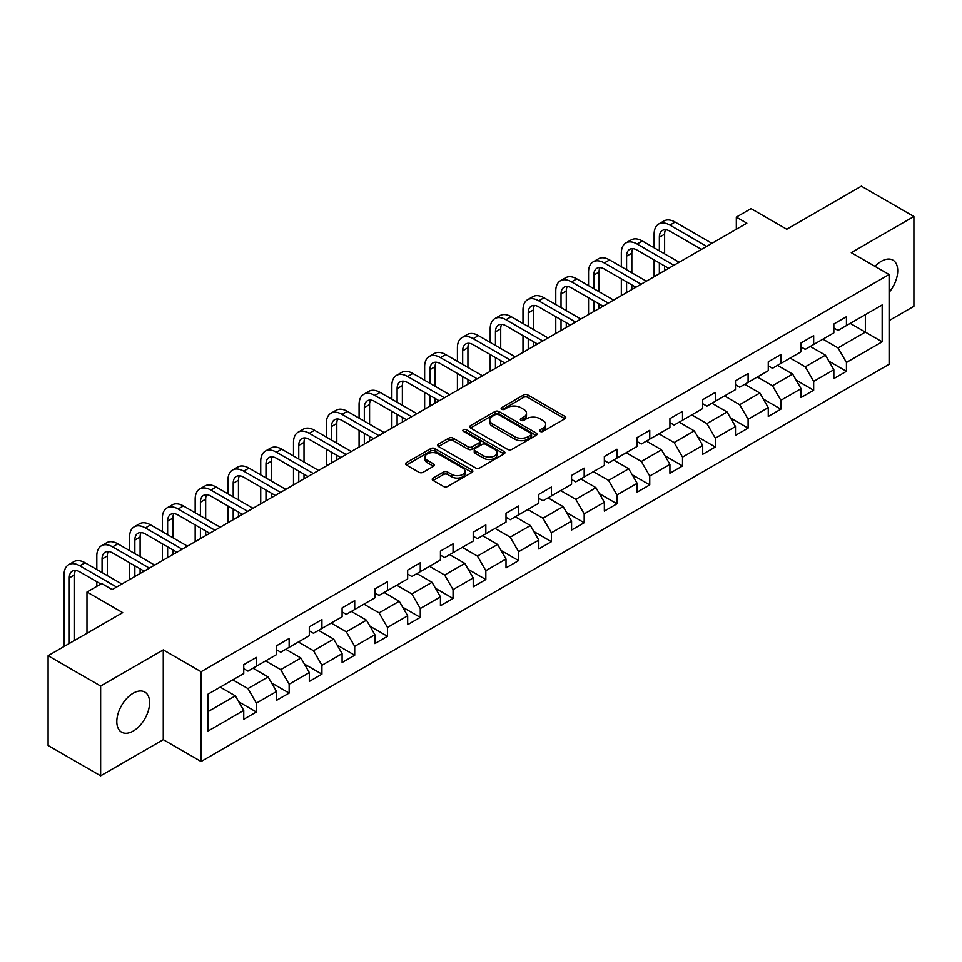 <?xml version="1.0" encoding="UTF-8"?>
<svg xmlns="http://www.w3.org/2000/svg" width="962" height="962" viewBox="0 0 962 962"><rect width="100%" height="100%" fill="white"/><g stroke="black" fill="none" stroke-linecap="round" stroke-linejoin="round"><path stroke-width="1.44" d="M540.115 431.409A2.044 1.178 0 0 0 543.001 431.409L564.91 418.759A2.922 1.683 0 0 0 565.764 417.568A2.922 1.683 0 0 0 564.91 416.378L527.789 394.937A2.922 1.683 0 0 0 523.665 394.937L501.743 407.599A2.044 1.178 0 0 0 501.142 408.429A2.044 1.178 0 0 0 501.743 409.259A2.044 1.178 0 0 0 504.629 409.259L507.467 407.623A9.331 5.387 0 0 1 520.67 407.623L523.761 409.415A9.331 5.387 0 0 1 526.503 413.215A9.331 5.387 0 0 1 523.761 417.027L520.923 418.674A2.044 1.178 0 0 0 520.334 419.504A2.044 1.178 0 0 0 520.923 420.334A2.044 1.178 0 0 0 523.809 420.334L526.647 418.698A9.331 5.387 0 0 1 539.85 418.698L542.941 420.49A9.331 5.387 0 0 1 545.682 424.302A9.331 5.387 0 0 1 542.941 428.102L540.115 429.749A2.044 1.178 0 0 0 539.514 430.579A2.044 1.178 0 0 0 540.115 431.409L540.115 429.749M133.213 731.06A23.184 13.384 120 0 0 148.352 710.629A23.184 13.384 120 0 0 144.805 692.051A23.184 13.384 120 0 0 133.213 693.205A23.184 13.384 120 0 0 118.061 713.624A23.184 13.384 120 0 0 121.621 732.202A23.184 13.384 120 0 0 133.213 731.06M889.104 292.376A23.184 13.384 120 0 0 892.916 260.125A23.184 13.384 120 0 0 881.324 261.279A23.184 13.384 120 0 0 875.023 266.378M433.104 478.066A2.922 1.683 0 0 0 432.251 479.256A2.922 1.683 0 0 0 433.104 480.447L443.518 486.459A2.922 1.683 0 0 0 447.643 486.459L471.993 472.414A2.922 1.683 0 0 0 472.847 471.224A2.922 1.683 0 0 0 471.993 470.021L434.86 448.593A2.922 1.683 0 0 0 430.735 448.593L406.397 462.638A2.922 1.683 0 0 0 405.543 463.84A2.922 1.683 0 0 0 406.397 465.031L418.975 472.294A2.922 1.683 0 0 0 423.1 472.294L433.513 466.281A2.922 1.683 0 0 0 434.379 465.079A2.922 1.683 0 0 0 433.513 463.888L427.284 460.293A7.804 4.509 0 0 1 425 457.106A7.804 4.509 0 0 1 429.81 452.946A7.804 4.509 0 0 1 438.311 453.92L462.758 468.037A7.804 4.509 0 0 1 465.043 471.224A7.804 4.509 0 0 1 460.221 475.384A7.804 4.509 0 0 1 451.719 474.398L447.643 472.053A2.922 1.683 0 0 0 443.518 472.053L433.104 478.066L433.104 480.447M889.104 320.611L913.9 306.289L913.9 216.51L861.363 186.171L786.76 229.245L751.033 208.622L736.327 217.111L746.837 223.184L112.193 589.586L101.683 583.525L86.977 592.015L86.977 633.261M100.637 686.038L100.637 775.829L163.263 739.67L163.263 649.891L100.637 686.038L48.1 655.711L122.703 612.638L86.977 592.015M163.263 649.891L201.082 671.729L889.104 274.507L889.104 364.285L201.082 761.507L201.082 671.729M913.9 216.51L851.274 252.657L889.104 274.507M507.671 449.422A2.922 1.683 0 0 0 511.796 449.422L536.135 435.377A2.922 1.683 0 0 0 536.988 434.187A2.922 1.683 0 0 0 536.135 432.984L499.013 411.556A2.922 1.683 0 0 0 494.889 411.556L470.55 425.601A2.922 1.683 0 0 0 469.684 426.791A2.922 1.683 0 0 0 470.55 427.994L507.671 449.422M464.249 431.854A2.044 1.178 0 0 1 466.317 432.142L466.317 429.713L504.064 451.503A2.922 1.683 0 0 1 504.918 452.705A2.922 1.683 0 0 1 504.064 453.896L479.725 467.941A2.922 1.683 0 0 1 475.601 467.941L438.468 446.512L438.468 444.119A2.922 1.683 0 0 0 437.614 445.322A2.922 1.683 0 0 0 438.468 446.512M438.468 444.119L448.881 438.107A2.922 1.683 0 0 1 453.006 438.107L468.073 446.801A2.922 1.683 0 0 0 472.198 446.801L479.1 442.821A2.922 1.683 0 0 0 479.954 441.618A2.922 1.683 0 0 0 479.1 440.428L463.431 431.385A2.044 1.178 0 0 1 462.83 430.543A2.044 1.178 0 0 1 464.093 429.461A2.044 1.178 0 0 1 466.317 429.713M100.637 775.829L48.1 745.49L48.1 655.711M238.804 701.875L256.349 712L256.349 703.15L276.527 691.498L276.527 700.36L289.141 693.085L289.141 684.222L309.307 672.57L309.307 681.433L321.921 674.158L321.921 665.295L342.099 653.643L342.099 662.505L354.701 655.23L354.701 646.368L374.879 634.716L374.879 643.578L387.482 636.303L387.482 627.44L407.66 615.788L407.66 624.651L420.274 617.376L420.274 608.513L440.44 596.873L440.44 605.723L453.054 598.448L453.054 589.586L473.22 577.946L473.22 586.796L485.834 579.521L485.834 570.658L506.012 559.018L506.012 567.869L518.614 560.593L518.614 551.731L538.792 540.091L538.792 548.941L551.394 541.666L551.394 532.804L571.572 521.163L571.572 530.014L584.187 522.739L584.187 513.876L604.352 502.236L604.352 511.087L616.967 503.811L616.967 494.949L637.133 483.309L637.133 492.159L649.747 484.884L649.747 476.022L669.925 464.381L669.925 473.232L682.527 465.957L682.527 457.094L702.705 445.454L702.705 454.304L715.307 447.029L715.307 438.167L735.485 426.527L735.485 435.377L748.099 428.102L748.099 419.24L768.265 407.599L768.265 416.45L780.879 409.175L780.879 400.312L801.057 388.672L801.057 397.522L813.66 390.247L813.66 381.397L833.838 369.745L833.838 378.595L846.44 371.32L846.44 362.47L882.166 341.835L882.166 304.954L865.355 314.658L865.355 332.13L882.166 341.835M256.349 712L243.747 719.287L243.747 710.425L208.02 731.06L208.02 694.167L243.747 673.544L243.747 664.682L256.349 657.407L256.349 666.269L276.527 654.617L276.527 645.767L289.141 638.479L289.141 647.342L309.307 635.69L309.307 626.839L321.921 619.552L321.921 628.414L342.099 616.762L342.099 607.912L354.701 600.625L354.701 609.487L374.879 597.835L374.879 588.984L387.482 581.697L387.482 590.56L407.66 578.908L407.66 570.057L420.274 562.77L420.274 571.632L440.44 559.98L440.44 551.13L453.054 543.843L453.054 552.705L473.22 541.053L473.22 532.202L485.834 524.915L485.834 533.778L506.012 522.125L506.012 513.275L518.614 505.988L518.614 514.85L538.792 503.198L538.792 494.348L551.394 487.061L551.394 495.923L571.572 484.271L571.572 475.42L584.187 468.133L584.187 476.996L604.352 465.343L604.352 456.493L616.967 449.218L616.967 458.068L637.133 446.416L637.133 437.566L649.747 430.291L649.747 439.141L669.925 427.489L669.925 418.638L682.527 411.363L682.527 420.214L702.705 408.573L702.705 399.711L715.307 392.436L715.307 401.286L735.485 389.646L735.485 380.784L748.099 373.509L748.099 382.359L768.265 370.719L768.265 361.856L780.879 354.581L780.879 363.432L801.057 351.791L801.057 342.929L813.66 335.654L813.66 344.504L833.838 332.864L833.838 324.002L846.44 316.726L846.44 325.577L882.166 304.954M252.994 668.205L268.121 676.947L247.943 688.588L232.816 679.857M243.747 668.686L247.943 671.115L256.349 666.269M247.943 688.588L256.349 703.15M268.121 676.947L276.527 691.498M285.774 649.278L300.902 658.02L280.736 669.66L265.596 660.93M276.527 649.771L280.736 652.188L289.141 647.342M280.736 669.66L289.141 684.222M300.902 658.02L309.307 672.57M318.554 630.351L333.694 639.093L313.516 650.733L298.388 642.003M309.307 630.844L313.516 633.261L321.921 628.414M313.516 650.733L321.921 665.295M333.694 639.093L342.099 653.643M351.334 611.423L366.474 620.165L346.296 631.806L331.168 623.075M342.099 611.916L346.296 614.333L354.701 609.487M346.296 631.806L354.701 646.368M366.474 620.165L374.879 634.716M384.127 592.496L399.254 601.238L379.076 612.878L363.949 604.148M374.879 592.989L379.076 595.406L387.482 590.56M379.076 612.878L387.482 627.44M399.254 601.238L407.66 615.788M416.907 573.568L432.034 582.311L411.856 593.951L396.729 585.221M407.66 574.061L411.856 576.478L420.274 571.632M411.856 593.951L420.274 608.513M432.034 582.311L440.44 596.873M449.687 554.641L464.814 563.383L444.648 575.023L429.509 566.293M440.44 555.134L444.648 557.551L453.054 552.705M444.648 575.023L453.054 589.586M464.814 563.383L473.22 577.946M482.467 535.714L497.607 544.456L477.429 556.096L462.301 547.366M473.22 536.207L477.429 538.636L485.834 533.778M477.429 556.096L485.834 570.658M497.607 544.456L506.012 559.018M515.259 516.786L530.387 525.529L510.209 537.169L495.081 528.439M506.012 517.279L510.209 519.708L518.614 514.85M510.209 537.169L518.614 551.731M530.387 525.529L538.792 540.091M548.039 497.859L563.167 506.601L542.989 518.241L527.861 509.511M538.792 498.352L542.989 500.781L551.394 495.923M542.989 518.241L551.394 532.804M563.167 506.601L571.572 521.163M580.82 478.932L595.947 487.674L575.781 499.326L560.642 490.584M571.572 479.425L575.781 481.854L584.187 476.996M575.781 499.326L584.187 513.876M595.947 487.674L604.352 502.236M613.6 460.016L628.727 468.747L608.561 480.399L593.422 471.657M604.352 460.497L608.561 462.926L616.967 458.068M608.561 480.399L616.967 494.949M628.727 468.747L637.133 483.309M646.38 441.089L661.519 449.819L641.341 461.471L626.214 452.729M637.133 441.57L641.341 443.999L649.747 439.141M641.341 461.471L649.747 476.022M661.519 449.819L669.925 464.381M679.172 422.162L694.299 430.892L674.121 442.544L658.994 433.802M669.925 422.643L674.121 425.072L682.527 420.214M674.121 442.544L682.527 457.094M694.299 430.892L702.705 445.454M711.952 403.234L727.08 411.964L706.902 423.617L691.774 414.875M702.705 403.715L706.902 406.144L715.307 401.286M706.902 423.617L715.307 438.167M727.08 411.964L735.485 426.527M744.732 384.307L759.86 393.037L739.694 404.689L724.554 395.947M735.485 384.788L739.694 387.217L748.099 382.359M739.694 404.689L748.099 419.24M759.86 393.037L768.265 407.599M777.512 365.38L792.652 374.11L772.474 385.762L757.347 377.02M768.265 365.861L772.474 368.29L780.879 363.432M772.474 385.762L780.879 400.312M792.652 374.11L801.057 388.672M810.293 346.452L825.432 355.182L805.254 366.835L790.127 358.092M801.057 346.933L805.254 349.362L813.66 344.504M805.254 366.835L813.66 381.397M825.432 355.182L833.838 369.745M850.228 323.4L865.355 332.13L838.034 347.907L822.907 339.165M833.838 328.006L838.034 330.435L846.44 325.577M838.034 347.907L846.44 362.47M163.263 739.67L201.082 761.507M736.327 217.111L736.327 229.245M208.02 711.639L235.341 695.875L220.214 687.133M235.341 695.875L243.747 710.425M828.895 361.195L846.44 371.32M796.115 380.122L813.66 390.247M763.335 399.05L780.879 409.175M730.543 417.977L748.099 428.102M697.763 436.904L715.307 447.029M664.982 455.82L682.527 465.957M632.202 474.747L649.747 484.884M599.422 493.674L616.967 503.811M566.63 512.602L584.187 522.739M533.85 531.529L551.394 541.666M501.07 550.456L518.614 560.593M468.29 569.384L485.834 579.521M435.509 588.311L453.054 598.448M402.717 607.238L420.274 617.376M369.937 626.166L387.482 636.303M337.157 645.093L354.701 655.23M304.377 664.02L321.921 674.158M271.585 682.948L289.141 693.085M540.921 431.697L542.941 430.531A9.331 5.387 0 0 0 545.682 426.719L545.682 424.302M526.503 413.215L526.503 415.644A9.331 5.387 0 0 1 523.761 419.456L521.741 420.622M564.874 418.783L527.789 397.366A2.922 1.683 0 0 0 523.665 397.366L502.561 409.547M536.099 435.389L499.013 413.985A2.922 1.683 0 0 0 494.889 413.985L470.586 428.006M530.988 435.016A2.044 1.178 0 0 0 531.577 434.187A2.044 1.178 0 0 0 530.988 433.345L498.388 414.526A2.044 1.178 0 0 0 495.502 414.526L492.508 416.257A9.331 5.387 0 0 0 489.778 420.069A9.331 5.387 0 0 0 492.508 423.881L514.79 436.736A9.331 5.387 0 0 0 527.994 436.736L530.988 435.016L530.988 437.445A2.044 1.178 0 0 0 531.577 436.604L531.577 434.187M489.778 420.069L489.778 422.498A9.331 5.387 0 0 0 492.508 426.31L492.508 423.881M530.988 437.445L527.994 439.165A9.331 5.387 0 0 1 514.79 439.165L492.508 426.31M438.504 446.524L448.881 440.536L448.881 438.107M479.954 441.618L479.954 444.047A2.922 1.683 0 0 1 479.1 445.238L472.198 449.23A2.922 1.683 0 0 1 468.073 449.23L453.006 440.536A2.922 1.683 0 0 0 448.881 440.536M466.317 432.142L504.028 453.908M483.694 455.82A7.804 4.509 0 0 0 492.195 456.806A7.804 4.509 0 0 0 497.017 452.645A7.804 4.509 0 0 0 494.733 449.458L486.123 444.48A2.922 1.683 0 0 0 481.998 444.48L475.084 448.472A2.922 1.683 0 0 0 474.23 449.663A2.922 1.683 0 0 0 475.084 450.853L483.694 455.82L483.694 458.249A7.804 4.509 0 0 0 492.195 459.223A7.804 4.509 0 0 0 497.017 455.062L497.017 452.645M474.23 449.663L474.23 452.092A2.922 1.683 0 0 0 475.084 453.282L475.084 450.853M483.694 458.249L475.084 453.282M465.043 471.224L465.043 473.641A7.804 4.509 0 0 1 460.221 477.801A7.804 4.509 0 0 1 451.719 476.827L447.643 474.482A2.922 1.683 0 0 0 443.518 474.482L433.14 480.471M425 457.106L425 459.535A7.804 4.509 0 0 0 427.284 462.722L427.284 460.293M433.513 463.888L433.513 466.281L427.284 462.722M471.945 472.426L434.86 451.022A2.922 1.683 0 0 0 430.735 451.022L406.433 465.043M654.124 247.787L654.124 234.199A22.294 12.867 60 0 1 658.729 223.99L663.984 220.959A22.294 12.867 60 0 1 675.132 222.066L711.952 243.326M658.729 223.99A22.294 12.867 60 0 1 669.877 225.096L706.697 246.356M701.442 249.386L669.877 231.169A14.863 8.574 -120 0 0 662.445 230.423A14.863 8.574 -120 0 0 659.367 237.229L659.367 250.817M665.56 229.738A14.863 8.574 -120 0 0 664.622 234.199L664.622 253.848M659.367 262.951L659.367 273.677M664.622 265.981L664.622 270.647M654.124 276.707L654.124 259.92M621.332 266.714L621.332 253.126A22.294 12.867 60 0 1 625.949 242.917L631.204 239.887A22.294 12.867 60 0 1 642.351 240.993L679.172 262.253M625.949 242.917A22.294 12.867 60 0 1 637.097 244.023L673.917 265.284M668.662 268.314L637.097 250.096A14.863 8.574 -120 0 0 629.665 249.35A14.863 8.574 -120 0 0 626.587 256.157L626.587 269.745M632.768 248.665A14.863 8.574 -120 0 0 631.842 253.126L631.842 272.775M626.587 281.878L626.587 292.604M631.842 284.908L631.842 289.574M621.332 295.635L621.332 278.848M588.552 285.642L588.552 272.054A22.294 12.867 60 0 1 593.169 261.844L598.424 258.814A22.294 12.867 60 0 1 609.571 259.92L646.38 281.181M593.169 261.844A22.294 12.867 60 0 1 604.316 262.951L641.125 284.211M635.882 287.241L604.316 269.023A14.863 8.574 -120 0 0 596.885 268.278A14.863 8.574 -120 0 0 593.807 275.084L593.807 288.672M599.987 267.592A14.863 8.574 -120 0 0 599.061 272.054L599.061 291.702M593.807 300.805L593.807 311.532M599.061 303.836L599.061 308.501M588.552 314.562L588.552 297.775M555.771 304.569L555.771 290.981A22.294 12.867 60 0 1 560.389 280.772L565.644 277.741A22.294 12.867 60 0 1 576.779 278.848L613.6 300.096M560.389 280.772A22.294 12.867 60 0 1 571.536 281.878L608.345 303.138M603.09 306.169L571.536 287.951A14.863 8.574 -120 0 0 564.105 287.205A14.863 8.574 -120 0 0 561.026 294.011L561.026 307.599M567.207 286.52A14.863 8.574 -120 0 0 566.281 290.981L566.281 310.63M561.026 319.733L561.026 330.459M566.281 322.763L566.281 327.429M555.771 333.489L555.771 316.702M522.991 323.497L522.991 309.908A22.294 12.867 60 0 1 527.609 299.699L532.852 296.669A22.294 12.867 60 0 1 543.999 297.775L580.82 319.023M527.609 299.699A22.294 12.867 60 0 1 538.744 300.805L575.565 322.066M570.31 325.096L538.744 306.866A14.863 8.574 -120 0 0 531.313 306.132A14.863 8.574 -120 0 0 528.246 312.939L528.246 326.527M534.427 305.447A14.863 8.574 -120 0 0 533.489 309.908L533.489 329.557M528.246 338.66L528.246 349.386M533.489 341.69L533.489 346.356M522.991 352.417L522.991 335.63M490.199 342.424L490.199 328.836A22.294 12.867 60 0 1 494.817 318.626L500.072 315.596A22.294 12.867 60 0 1 511.219 316.702L548.039 337.951M494.817 318.626A22.294 12.867 60 0 1 505.964 319.733L542.784 340.993M537.53 344.023L505.964 325.793A14.863 8.574 -120 0 0 498.532 325.06A14.863 8.574 -120 0 0 495.454 331.866L495.454 345.454M501.647 324.374A14.863 8.574 -120 0 0 500.709 328.836L500.709 348.484M495.454 357.587L495.454 368.314M500.709 360.618L500.709 365.283M490.199 371.344L490.199 354.557M457.419 361.351L457.419 347.763A22.294 12.867 60 0 1 462.037 337.554L467.291 334.523A22.294 12.867 60 0 1 478.439 335.63L515.259 356.878M462.037 337.554A22.294 12.867 60 0 1 473.184 338.66L510.004 359.92M504.749 362.951L473.184 344.721A14.863 8.574 -120 0 0 465.752 343.987A14.863 8.574 -120 0 0 462.674 350.793L462.674 364.382M468.855 343.302A14.863 8.574 -120 0 0 467.929 347.763L467.929 367.412M462.674 376.515L462.674 387.241M467.929 379.545L467.929 384.211M457.419 390.271L457.419 373.484M424.639 380.279L424.639 366.69A22.294 12.867 60 0 1 429.256 356.481L434.511 353.451A22.294 12.867 60 0 1 445.659 354.557L482.467 375.805M429.256 356.481A22.294 12.867 60 0 1 440.404 357.587L477.212 378.848M471.969 381.878L440.404 363.648A14.863 8.574 -120 0 0 432.972 362.914A14.863 8.574 -120 0 0 429.894 369.721L429.894 383.309M436.075 362.229A14.863 8.574 -120 0 0 435.149 366.69L435.149 386.339M429.894 395.442L429.894 406.168M435.149 398.472L435.149 403.126M424.639 409.199L424.639 392.412M391.859 399.206L391.859 385.618A22.294 12.867 60 0 1 396.476 375.408L401.731 372.378A22.294 12.867 60 0 1 412.866 373.484L449.687 394.733M396.476 375.408A22.294 12.867 60 0 1 407.611 376.515L444.432 397.775M439.177 400.805L407.611 382.575A14.863 8.574 -120 0 0 400.192 381.842A14.863 8.574 -120 0 0 397.114 388.648L397.114 402.236M403.294 381.156A14.863 8.574 -120 0 0 402.369 385.618L402.369 405.267M397.114 414.369L397.114 425.096M402.369 417.4L402.369 422.053M391.859 428.126L391.859 411.339M359.079 418.133L359.079 404.545A22.294 12.867 60 0 1 363.684 394.336L368.939 391.306A22.294 12.867 60 0 1 380.086 392.412L416.907 413.66M363.684 394.336A22.294 12.867 60 0 1 374.831 395.442L411.652 416.702M406.397 419.733L374.831 401.503A14.863 8.574 -120 0 0 367.4 400.769A14.863 8.574 -120 0 0 364.321 407.575L364.321 421.164M370.514 400.084A14.863 8.574 -120 0 0 369.576 404.545L369.576 424.194M364.321 433.297L364.321 444.023M369.576 436.327L369.576 440.981M359.079 447.053L359.079 430.267M326.286 437.061L326.286 423.472A22.294 12.867 60 0 1 330.904 413.263L336.159 410.233A22.294 12.867 60 0 1 347.306 411.339L384.127 432.587M330.904 413.263A22.294 12.867 60 0 1 342.051 414.369L378.872 435.618M373.617 438.66L342.051 420.43A14.863 8.574 -120 0 0 334.62 419.697A14.863 8.574 -120 0 0 331.541 426.503L331.541 440.091M337.734 419.011A14.863 8.574 -120 0 0 336.796 423.472L336.796 443.121M331.541 452.224L331.541 462.95M336.796 455.254L336.796 459.908M326.286 465.981L326.286 449.194M293.506 455.988L293.506 442.4A22.294 12.867 60 0 1 298.124 432.191L303.379 429.16A22.294 12.867 60 0 1 314.526 430.267L351.334 451.515M298.124 432.191A22.294 12.867 60 0 1 309.271 433.297L346.092 454.545M340.837 457.587L309.271 439.357A14.863 8.574 -120 0 0 301.84 438.624A14.863 8.574 -120 0 0 298.761 445.43L298.761 459.018M304.942 437.938A14.863 8.574 -120 0 0 304.016 442.4L304.016 462.049M298.761 471.152L298.761 481.878M304.016 474.182L304.016 478.835M293.506 484.908L293.506 468.109M260.726 474.903L260.726 461.315A22.294 12.867 60 0 1 265.344 451.118L270.599 448.088A22.294 12.867 60 0 1 281.746 449.182L318.554 470.442M265.344 451.118A22.294 12.867 60 0 1 276.491 452.224L313.299 473.472M308.044 476.515L276.491 458.285A14.863 8.574 -120 0 0 269.059 457.551A14.863 8.574 -120 0 0 265.981 464.357L265.981 477.946M272.162 456.866A14.863 8.574 -120 0 0 271.236 461.315L271.236 480.976M265.981 490.079L265.981 500.805M271.236 493.109L271.236 497.763M260.726 503.835L260.726 487.037M227.946 493.831L227.946 480.242A22.294 12.867 60 0 1 232.563 470.045L237.818 467.015A22.294 12.867 60 0 1 248.954 468.109L285.774 489.369M232.563 470.045A22.294 12.867 60 0 1 243.699 471.152L280.519 492.4M275.264 495.442L243.699 477.212A14.863 8.574 -120 0 0 236.279 476.479A14.863 8.574 -120 0 0 233.201 483.285L233.201 496.873M239.382 475.793A14.863 8.574 -120 0 0 238.456 480.242L238.456 499.903M233.201 509.006L233.201 519.733M238.456 512.037L238.456 516.69M227.946 522.763L227.946 505.964M195.166 512.758L195.166 499.17A22.294 12.867 60 0 1 199.771 488.973L205.026 485.942A22.294 12.867 60 0 1 216.173 487.037L252.994 508.297M199.771 488.973A22.294 12.867 60 0 1 210.918 490.079L247.739 511.327M242.484 514.369L210.918 496.139A14.863 8.574 -120 0 0 203.487 495.406A14.863 8.574 -120 0 0 200.409 502.212L200.409 515.8M206.602 494.721A14.863 8.574 -120 0 0 205.664 499.17L205.664 518.831M200.409 527.934L200.409 538.648M205.664 530.964L205.664 535.618M195.166 541.69L195.166 524.891M162.374 531.685L162.374 518.097A22.294 12.867 60 0 1 166.991 507.9L172.246 504.87A22.294 12.867 60 0 1 183.393 505.964L220.214 527.224M166.991 507.9A22.294 12.867 60 0 1 178.138 509.006L214.959 530.254M209.704 533.297L178.138 515.067A14.863 8.574 -120 0 0 170.707 514.333A14.863 8.574 -120 0 0 167.629 521.139L167.629 534.728M173.809 513.648A14.863 8.574 -120 0 0 172.883 518.097L172.883 537.758M167.629 546.861L167.629 557.575M172.883 549.891L172.883 554.545M162.374 560.618L162.374 543.819M129.593 550.613L129.593 537.024A22.294 12.867 60 0 1 134.211 526.827L139.466 523.797A22.294 12.867 60 0 1 150.613 524.891L187.422 546.151M134.211 526.827A22.294 12.867 60 0 1 145.358 527.934L182.167 549.182M176.924 552.224L145.358 533.994A14.863 8.574 -120 0 0 137.927 533.261A14.863 8.574 -120 0 0 134.848 540.067L134.848 553.655M141.029 532.575A14.863 8.574 -120 0 0 140.103 537.024L140.103 556.685M134.848 565.788L134.848 576.503M140.103 568.819L140.103 573.472M129.593 579.545L129.593 562.746M96.813 569.54L96.813 555.952A22.294 12.867 60 0 1 101.431 545.755L106.686 542.724A22.294 12.867 60 0 1 117.821 543.819L154.641 565.079M101.431 545.755A22.294 12.867 60 0 1 112.578 546.861L149.387 568.109M144.132 571.139L112.578 552.922A14.863 8.574 -120 0 0 105.147 552.188A14.863 8.574 -120 0 0 102.068 558.994L102.068 572.582M108.249 551.503A14.863 8.574 -120 0 0 107.323 555.952L107.323 575.613M96.813 586.339L96.813 581.673M64.033 646.512L64.033 574.879A22.294 12.867 60 0 1 68.651 564.682L73.894 561.64A22.294 12.867 60 0 1 85.041 562.746L121.861 584.006M68.651 564.682A22.294 12.867 60 0 1 79.786 565.788L116.606 587.036M100.842 584.006L79.786 571.849A14.863 8.574 -120 0 0 72.354 571.115A14.863 8.574 -120 0 0 69.288 577.909L69.288 643.482M75.469 570.43A14.863 8.574 -120 0 0 74.531 574.879L74.531 640.452M542.941 430.531L542.941 428.102M520.923 420.334L520.923 418.674M523.761 419.456L523.761 417.027M501.743 409.259L501.743 407.599M523.665 397.366L523.665 394.937M527.789 397.366L527.789 394.937M564.91 418.759L564.91 416.378M470.55 427.994L470.55 425.601M494.889 413.985L494.889 411.556M499.013 413.985L499.013 411.556M536.135 435.377L536.135 432.984M514.79 439.165L514.79 436.736M527.994 439.165L527.994 436.736M453.006 440.536L453.006 438.107M468.073 449.23L468.073 446.801M472.198 449.23L472.198 446.801M479.1 445.238L479.1 442.821M504.064 453.896L504.064 451.503M443.518 474.482L443.518 472.053M447.643 474.482L447.643 472.053M451.719 476.827L451.719 474.398M406.397 465.031L406.397 462.638M430.735 451.022L430.735 448.593M434.86 451.022L434.86 448.593M471.993 472.414L471.993 470.021M675.132 222.066L669.877 225.096M664.622 234.199L659.367 237.229M642.351 240.993L637.097 244.023M631.842 253.126L626.587 256.157M609.571 259.92L604.316 262.951M599.061 272.054L593.807 275.084M576.779 278.848L571.536 281.878M566.281 290.981L561.026 294.011M543.999 297.775L538.744 300.805M533.489 309.908L528.246 312.939M511.219 316.702L505.964 319.733M500.709 328.836L495.454 331.866M478.439 335.63L473.184 338.66M467.929 347.763L462.674 350.793M445.659 354.557L440.404 357.587M435.149 366.69L429.894 369.721M412.866 373.484L407.611 376.515M402.369 385.618L397.114 388.648M380.086 392.412L374.831 395.442M369.576 404.545L364.321 407.575M347.306 411.339L342.051 414.369M336.796 423.472L331.541 426.503M314.526 430.267L309.271 433.297M304.016 442.4L298.761 445.43M281.746 449.182L276.491 452.224M271.236 461.315L265.981 464.357M248.954 468.109L243.699 471.152M238.456 480.242L233.201 483.285M216.173 487.037L210.918 490.079M205.664 499.17L200.409 502.212M183.393 505.964L178.138 509.006M172.883 518.097L167.629 521.139M150.613 524.891L145.358 527.934M140.103 537.024L134.848 540.067M117.821 543.819L112.578 546.861M107.323 555.952L102.068 558.994M85.041 562.746L79.786 565.788M74.531 574.879L69.288 577.909"/></g></svg>
